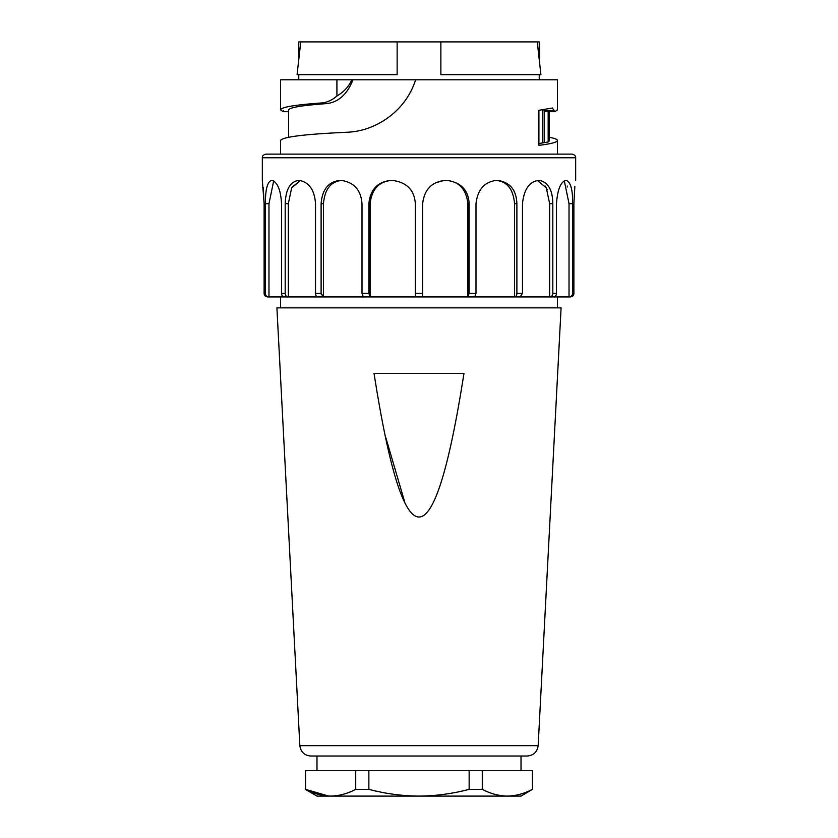 <?xml version="1.0" encoding="UTF-8"?>
<svg xmlns="http://www.w3.org/2000/svg" width="838" height="838" viewBox="0 0 838 838"><rect width="100%" height="100%" fill="white"/><g stroke="black" fill="none" stroke-linecap="round" stroke-linejoin="round"><path stroke-width="1.26" d="M463.969 373.455C433.99 564.864 404.01 564.864 374.031 373.455L463.969 373.455M538.153 745.663L561.093 307.871L276.907 307.871L299.847 745.663C300.758 751.99 304.393 755.447 310.762 756.023L527.238 756.023C533.607 755.447 537.242 751.99 538.153 745.663L299.847 745.663M549.665 296.945L553.31 296.945C555.458 296.568 556.505 295.353 556.463 293.3L556.463 203.665C557.584 189.231 560.8 181.458 566.132 180.348L566.31 180.348C570.72 182.16 572.825 189.933 572.616 203.665L572.616 293.3C572.626 295.385 571.432 296.589 569.023 296.945L549.665 296.945L549.665 203.665L552.818 203.665L552.818 293.3C552.839 295.385 551.781 296.589 549.665 296.945L514.542 296.945L514.542 203.665L516.889 203.665L516.889 293.3C516.899 295.385 516.114 296.589 514.542 296.945L467.897 296.945L467.897 203.665L469.144 203.665L469.144 293.3L467.897 296.945L422.645 296.945L422.645 203.665C424.311 189.241 432.083 181.469 445.963 180.348L446.445 180.348C460.848 182.192 468.411 189.964 469.144 203.665M368.856 203.665L370.103 203.665L370.103 296.945L368.856 293.3L368.856 203.665C370.323 189.231 377.886 181.458 391.556 180.348L392.037 180.348C406.608 182.139 414.381 189.912 415.355 203.665L415.355 296.945L268.977 296.945L268.977 203.665L273.68 180.914M385.826 437.625L404.387 500.946M532.423 789.365L521.016 796.1L507.346 796.1C515.81 795.953 524.169 793.701 532.423 789.365L532.423 770.593L305.325 770.593L305.577 789.365C313.821 793.701 322.18 795.943 330.654 796.1C339.149 795.932 347.508 793.691 355.721 789.365L368.856 789.365C385.344 793.712 402.062 795.964 419 796.1C435.917 795.953 452.635 793.701 469.144 789.365L482.279 789.365C490.523 793.712 498.882 795.964 507.346 796.1L510.091 796.1M305.325 789.365L316.984 796.1L507.346 796.1M328.538 796.048L305.577 789.365L305.577 770.593M532.675 789.365L532.423 770.593M355.721 789.365L355.721 770.593M368.856 770.593L368.856 789.365M469.144 789.365L469.144 770.593M482.279 770.593L482.279 789.365M435.75 182.726L444.339 180.411M445.575 180.359C458.763 181.123 466.211 188.896 467.897 203.665M467.897 296.945L474.748 296.945L475.994 293.3L475.994 203.665C477.67 189.241 484.71 181.469 497.123 180.348L497.123 180.348M497.552 180.348C509.975 182.181 516.418 189.954 516.889 203.665M495.509 180.359C506.917 181.123 513.265 188.896 514.542 203.665M514.542 296.945L520.126 296.945L522.472 293.3L522.472 203.665C523.96 189.231 529.417 181.458 538.855 180.348L538.855 180.348M539.18 180.348C548.125 182.171 552.682 189.943 552.818 203.665M537.409 180.463L546.292 187.806L549.665 203.665M422.645 296.945L415.355 296.945L415.355 295.919M370.103 203.665C371.8 188.885 379.247 181.113 392.425 180.359M285.182 203.665L288.335 203.665L288.335 296.945C286.187 296.568 285.14 295.353 285.182 293.3L285.182 203.665C285.737 189.231 290.283 181.458 298.82 180.348L299.145 180.348C309.096 182.16 314.554 189.933 315.528 203.665L315.528 293.3C315.517 295.385 316.303 296.589 317.874 296.945L323.458 296.945L323.458 203.665C324.746 188.885 331.083 181.113 342.491 180.359M288.335 203.665L291.655 187.89L300.601 180.463L292.095 187.094M271.69 180.348L271.69 180.348C267.458 181.458 265.353 189.231 265.384 203.665L265.384 293.3C265.332 295.353 266.536 296.568 268.977 296.945L267.71 296.945C265.405 296.945 265.405 296.945 267.71 296.945C265.3 296.589 264.106 295.385 264.117 293.3L264.117 203.665L263.258 187.419M463.54 189.817L461.57 187.398M461.382 187.199L460.031 185.91M510.939 189.838L509.315 187.461M509.075 187.146L507.985 185.921M547.256 189.912L546.816 188.885M545.905 187.094L545.203 185.952M567.452 186.947L567.2 186.036M572.836 295.866L569.023 296.945L569.023 203.665L572.616 203.665M564.32 180.903L569.023 203.665M569.023 296.945L570.29 296.945C572.731 296.568 573.925 295.353 573.883 293.3L573.883 203.665L574.847 186.455M574.826 186.644L573.883 203.665M572.616 293.3L573.883 293.3L573.517 294.871M551.907 295.866L552.504 294.871M516.208 295.866L516.648 294.871M323.458 296.945L321.111 293.3L321.352 294.871M271.868 180.348C277.504 182.171 280.73 189.943 281.537 203.665L281.537 293.3L285.182 293.3L285.496 294.871M265.321 296.024L264.483 294.871M575.675 180.348L575.675 157.764L262.325 157.764L262.325 180.348L264.117 203.665M281.537 293.3C281.526 295.385 282.574 296.589 284.69 296.945L288.335 296.945M315.528 293.3L321.111 293.3L321.111 203.665C322.19 189.231 328.632 181.458 340.448 180.348L340.448 180.348M340.877 180.348C353.929 182.15 360.969 189.922 362.006 203.665L362.006 293.3L363.252 296.945L370.103 296.945M262.325 157.764C262.137 155.994 263.352 154.779 265.971 154.119L572.029 154.119C574.648 154.779 575.863 155.994 575.675 157.764M548.178 111.684L548.178 141.978L549.435 140.711L549.435 111.684M548.178 141.978L538.907 143.539M549.435 137.264C554.746 138.312 557.417 139.391 557.448 140.512C557.312 142.23 551.132 143.843 538.907 145.351L538.907 110.281L552.577 108.018M552.368 108.039L554.892 111.674L557.448 109.83M543.118 109.736L546.24 111.674L554.892 111.674M280.552 154.119L280.552 140.512C282.176 136.971 304.037 134.227 346.125 132.278C374.974 131.723 405.76 111.517 415.617 79.788L557.448 79.788L557.448 109.967M283.653 110.773L283.108 111.674L280.552 109.83C281.18 107.149 294.861 104.855 321.593 102.948L326.81 103.577C301.889 105.379 289.141 107.526 288.565 110.029M321.593 102.938C326.904 102.561 332.026 100.246 336.928 95.993L336.907 79.788L352.987 79.788C347.204 94.317 338.479 102.236 326.81 103.577M280.552 109.967L280.552 79.788L336.907 79.788M336.949 95.993C343.915 91.887 348.87 86.492 351.834 79.788L415.847 79.788M297.071 74.687L298.768 59.645L298.768 41.9L300.769 41.9L297.071 74.687L397.139 74.687L397.139 41.9L300.769 41.9M537.231 41.9L539.232 41.9L539.232 59.645L540.929 74.687L537.231 41.9L440.861 41.9L440.861 74.687L540.929 74.687M440.861 74.687L440.861 41.9L397.139 41.9L397.139 74.687M522.472 293.3L516.889 293.3M475.994 293.3L469.144 293.3M265.384 293.3L264.117 293.3M265.384 203.665L268.977 203.665M321.111 203.665L323.458 203.665M368.856 293.3L362.006 293.3M422.645 293.3L415.355 293.3M556.463 293.3L552.818 293.3M542.343 109.841L542.343 142.774M544.176 142.544L544.176 110.773L554.347 110.773M283.15 111.684L288.565 111.684L283.108 111.674M280.552 296.945L280.552 307.871M557.448 296.945L557.448 307.871M316.984 756.023L316.984 770.593M521.016 756.023L521.016 770.593M546.051 111.684L554.85 111.684M557.448 140.512L557.448 154.119M288.565 137.264L288.565 110.134M539.232 79.788L539.232 74.687M298.768 79.788L298.768 74.687"/></g></svg>
